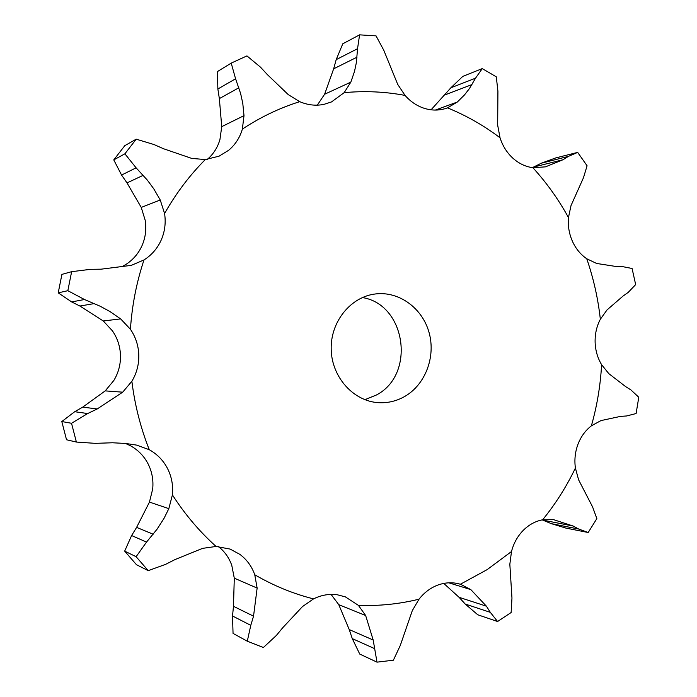 <?xml version="1.0" encoding="UTF-8"?>
<svg xmlns="http://www.w3.org/2000/svg" width="697" height="697" viewBox="0 0 697 697"><rect width="100%" height="100%" fill="white"/><g stroke="black" fill="none" stroke-linecap="round" stroke-linejoin="round"><path stroke-width="1.05" d="M149.271 449.713C140.594 427.801 134.8 404.992 131.872 381.268C136.69 373.191 138.999 364.453 138.808 355.052C138.476 345.66 135.688 337.069 130.426 329.272C132.021 305.425 136.542 282.311 143.991 259.946C151.702 255.05 157.444 248.411 161.207 240.038C164.867 231.613 165.982 222.77 164.579 213.509C175.975 193.4 189.549 175.409 205.31 159.552L219.058 156.189L228.625 150.308C235.272 144.732 239.855 137.666 242.364 129.102C260.512 117.113 279.628 107.965 299.719 101.675C307.717 105.081 315.75 105.996 323.817 104.402L331.511 101.928L344.17 92.657C364.74 90.732 385.032 91.647 405.044 95.402C410.751 101.893 417.451 106.292 425.144 108.593C432.698 110.727 440.007 110.535 447.073 108.018L447.483 107.861C466.267 115.519 483.788 125.486 500.028 137.762C502.633 145.882 506.902 152.678 512.844 158.158C518.847 163.534 525.529 166.714 532.874 167.707C546.666 182.832 558.532 199.438 568.464 217.534C567.785 225.767 569.092 233.652 572.368 241.171C575.748 248.629 580.54 254.492 586.761 258.77C593.53 278.391 598.061 298.551 600.344 319.261C596.684 326.257 594.942 333.88 595.116 342.14C595.395 350.391 597.556 357.901 601.598 364.679C600.466 385.485 597.059 405.872 591.378 425.832C585.41 430.458 580.949 436.583 577.987 444.224C575.13 451.917 574.267 459.854 575.4 468.036C566.478 486.663 555.553 503.914 542.632 519.788C535.348 521.199 528.857 524.754 523.159 530.452C517.531 536.254 513.637 543.285 511.493 551.536L487.151 569.623L460.368 584.252C453.146 582.1 445.81 582.317 438.361 584.879C430.807 587.615 424.36 592.38 419.028 599.185C399.25 604.064 379.046 606.129 358.406 605.362L345.355 596.867L337.444 594.802C329.298 593.67 321.334 595.029 313.537 598.889C293.132 593.739 273.538 585.698 254.753 574.755C251.774 566.356 246.816 559.552 239.864 554.368L230.132 549.088L216.07 546.457C199.464 531.523 184.905 514.334 172.412 494.905C173.3 485.582 171.689 476.818 167.576 468.611C163.342 460.464 157.243 454.165 149.271 449.713L136.603 445.104L125.46 443.449L112.426 442.769L95.315 443.353L76.382 442.055L71.53 423.288L61.806 421.546L74.71 411.709L82.725 407.126L105.221 390.886L113.846 380.475C118.464 372.773 120.677 364.435 120.485 355.47C120.18 346.505 117.505 338.306 112.461 330.883L103.269 320.968L79.902 306.035L71.652 301.923L58.217 292.853L61.92 274.391L71.634 271.682L90.471 269.33L101.1 269.181L131.167 265.374M61.806 421.546L66.529 439.763L76.382 442.055M125.521 443.458L130.513 445.784C138.163 450.035 144.009 456.056 148.069 463.836C152.016 471.669 153.558 480.033 152.704 488.928L149.454 502.093L136.612 527.385L131.611 535.54L124.676 551.127L136.115 556.703L146.527 542.083L131.611 535.54M131.872 381.268L122.698 392.176L97.223 408.956L87.648 413.556L71.53 423.288M218.431 546.553C224.617 551.458 229.069 557.713 231.77 565.337L234.288 578.17L257.141 588.085L253.534 616.174L250.781 625.34L247.296 641.205L263.405 647.504L276.352 635.464L282.677 627.797L302.507 606.556L313.537 598.889M331.075 594.41L338.786 604.7L365.646 615.503L373.183 640.02L376.999 662.15L393.378 660.207L400.287 645.457L412.31 610.607L419.028 599.185M344.17 92.657L350.835 82.124L354.512 71.434L356.394 62.486L357.544 48.712L359.582 34.85L342.785 43.789L336.189 59.637L333.654 68.82L324.61 94.243L317.292 105.16M242.364 129.102L244.002 115.65L242.783 103.339L240.613 93.468L235.577 78.787L231.212 63.113L217.42 71.582L217.865 88.998L219.355 98.599L221.733 126.654L219.93 139.609C217.612 147.494 213.43 154.081 207.384 159.36M205.31 159.552L191.753 158.419L163.525 148.74L154.002 144.54L136.203 139.173L124.798 145.664L113.777 159.892L121.566 175.052L127.02 182.91L141.247 207.418L145.22 220.391C146.57 229.226 145.499 237.66 141.988 245.71C138.372 253.708 132.866 260.051 125.469 264.729L122.402 266.472M362.344 297.558C406.002 304.362 415.961 374.664 376.371 395.016L364.88 399.695M122.698 392.176L105.221 390.886M97.223 408.956L82.725 407.126M87.648 413.556L74.71 411.709M404.844 396.401C396.706 401.063 388.002 403.154 378.732 402.683C353.632 401.42 331.789 377.347 331.197 349.528C330.317 321.709 350.861 296.504 375.857 293.907C399.311 291.215 422.373 308.231 429.056 332.478C435.895 356.672 425.484 384.491 404.844 396.401M172.412 494.905L168.831 508.644L164.022 518.368L157.06 529.206L146.527 542.083M130.426 329.272L120.651 318.904L109.821 311.463L100.211 306.244L84.468 299.51L67.836 290.693L71.634 271.682M216.07 546.457L202.6 548.356L174.964 559.595L165.686 564.317L148.226 570.66L136.473 564.701L124.676 551.127M143.991 259.946L131.367 265.322M254.753 574.755L257.141 588.085M164.579 213.509L160.24 199.995L153.715 188.73L147.337 180.114L136.107 167.829L124.894 153.81L136.203 139.173M247.296 641.205L233.051 633.407L232.528 615.982L233.478 606.312L234.288 578.17M358.406 605.362L365.646 615.503M376.999 662.15L359.73 654.056L352.273 638.6L349.232 629.574L338.786 604.7M299.719 101.675L288.279 94.635L267.291 74.527L260.547 67.217L246.947 55.899L231.212 63.113M460.7 584.347L470.823 589.61L448.816 582.814M470.823 589.61L486.41 606.19L490.322 612.358L497.588 621.515L477.759 614.771L465.213 604.038L459.062 597.312L443.771 583.415M405.044 95.402L397.708 84.381L383.768 50.228L376.049 35.869L359.582 34.85M511.493 551.536L509.838 564.274L511.964 598.061L511.136 612.515L497.588 621.515M447.483 107.861L457.31 102.032L464.524 94.888L469.473 88.51L475.511 78.195L482.272 68.611L496.299 76.836L497.919 91.246L497.667 125.129L500.028 137.762M542.632 519.788L553.479 519.622L573.117 526.017L578.702 529.04L588.19 532.508L596.85 518.612L592.563 506.867L578.606 479.824L575.4 468.036M482.272 68.611L462.825 76.356L450.898 87.77L431.068 109.812M587.702 532.412L565.746 528.047L551.371 523.665L542.179 519.875M532.874 167.707L545.455 166.853L562.976 159.752L568.386 156.398L577.674 152.39L587.083 165.781L583.459 177.761L571.017 205.589L568.464 217.534M591.378 425.832L600.971 420.587L620.644 416.362L626.62 415.97L636.1 413.539L638.783 397.255L630.916 389.928L625.575 386.565L608.795 373.618L601.598 364.679M577.264 152.495L555.64 157.958L541.386 163.176L532.395 167.646M586.761 258.77L596.623 263.466L616.496 266.559L622.491 266.611L632.083 268.484L635.664 284.594L628.224 292.374L623.066 296.042L607.035 309.921L600.344 319.261M148.226 570.66L136.115 556.703M58.217 292.853L67.836 290.693M253.534 616.174L233.478 606.312M250.781 625.34L232.528 615.982M113.777 159.892L124.894 153.81M373.183 640.02L349.232 629.574M374.202 648.454L352.273 638.6M486.41 606.19L459.062 597.312M490.322 612.358L465.213 604.038M573.117 526.017L543.364 520.223M578.702 529.04L551.371 523.665M168.831 508.644L149.454 502.093M120.651 318.904L103.269 320.968M160.24 199.995L141.247 207.418M244.002 115.65L221.733 126.654M350.835 82.124L324.61 94.243M457.31 102.032L435.32 110.074M153.166 534.216L136.612 527.385M94.287 303.578L79.902 306.035M84.468 299.51L71.652 301.923M143.173 175.33L127.02 182.91M136.107 167.829L121.566 175.052M238.844 87.787L219.355 98.599M235.577 78.787L217.865 88.998M356.995 57.189L333.654 68.82M357.544 48.712L336.189 59.637M471.947 84.581L445.122 94.836M475.511 78.195L450.898 87.77M562.976 159.752L533.58 167.053M568.386 156.398L541.386 163.176"/></g></svg>

